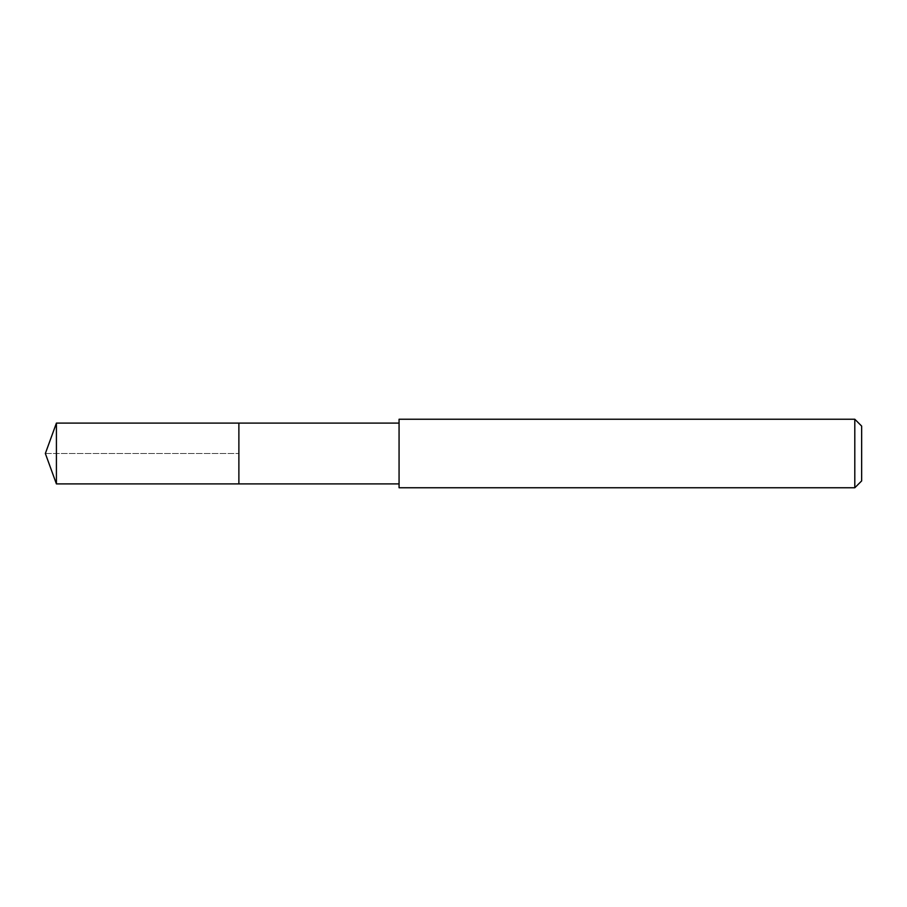 <?xml version="1.0" encoding="UTF-8"?>
<svg xmlns="http://www.w3.org/2000/svg" width="907" height="907" viewBox="0 0 907 907"><rect width="100%" height="100%" fill="white"/><g stroke="black" fill="none" stroke-linecap="round" stroke-linejoin="round"><path stroke-width="0.68" stroke-dasharray="4.54 3.4" d="M238.881 423.093L238.881 483.907L238.881 423.093M56.415 483.907L56.415 423.093M399.069 483.907L399.069 423.093L399.069 483.907M399.069 487.762L399.069 419.238M854.802 419.238L854.802 487.762M861.65 426.086L861.65 480.914M45.35 453.5L238.881 453.5L45.35 453.5"/><path stroke-width="1.36" d="M399.069 423.093L56.415 423.093L56.415 483.907L238.881 483.907L238.881 423.093L238.881 483.907L399.069 483.907M56.415 483.907L45.35 453.5L56.415 423.093M399.069 419.238L399.069 487.762L854.802 487.762L854.802 419.238L399.069 419.238M854.802 419.238L861.65 426.086L861.65 480.914L854.802 487.762"/></g></svg>

